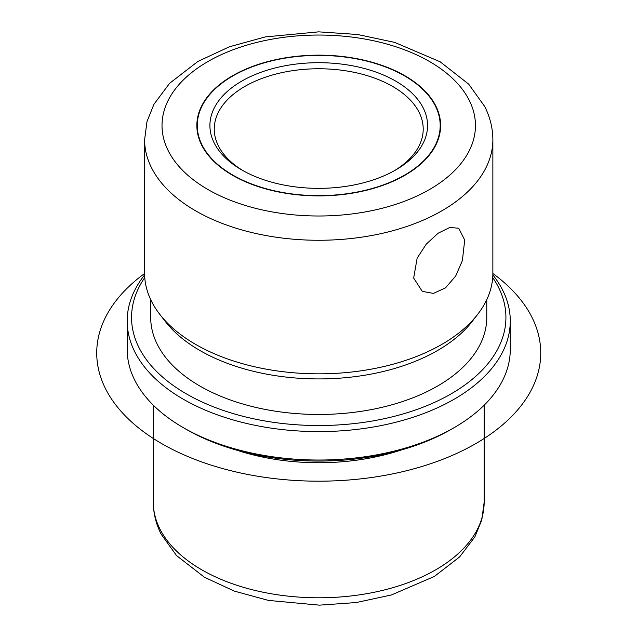 <?xml version="1.0" encoding="UTF-8"?>
<svg xmlns="http://www.w3.org/2000/svg" width="637" height="637" viewBox="0 0 637 637"><rect width="100%" height="100%" fill="white"/><g stroke="black" fill="none" stroke-linecap="round" stroke-linejoin="round"><path stroke-width="0.96" d="M462.39 260.589L455.702 276.02L445.486 287.892L433.439 293.386L422.267 291.38L413.668 278.035L417.139 258.168L426.257 244.138L438.121 233.222L449.746 227.481L458.736 228.229L464.707 240.061L462.39 260.589M435.692 105.71A121.89 70.373 180 0 1 440.621 125.521A121.89 70.373 180 0 1 336.065 195.177A121.89 70.373 180 0 1 201.778 145.34A121.89 70.373 180 0 1 196.849 125.521A121.89 70.373 180 0 1 301.397 55.865A121.89 70.373 180 0 1 435.692 105.71M400.992 450.08A165.421 95.502 180 0 1 236.47 450.08M492.839 274.913A191.538 110.583 180 0 1 502.529 289.883A191.538 110.583 180 0 1 510.277 321.016L510.277 349.45A191.538 110.583 180 0 1 454.173 427.642L451.1 429.418A187.182 108.075 180 0 1 186.37 429.418L183.297 427.642A191.538 110.583 180 0 1 134.94 380.584A191.538 110.583 180 0 1 127.193 349.45L127.193 321.016A191.538 110.583 180 0 1 144.631 274.913M454.173 427.642A191.538 110.583 180 0 1 183.297 427.642M510.277 321.016A191.538 110.583 180 0 1 345.971 430.477A191.538 110.583 180 0 1 134.94 352.15A191.538 110.583 180 0 1 127.193 321.016M492.704 277.573A187.182 108.075 180 0 1 498.349 287.032A187.182 108.075 180 0 1 371.435 421.161A187.182 108.075 180 0 1 139.121 347.882A187.182 108.075 180 0 1 144.766 277.573M486.764 299.661L486.764 317.457A168.033 97.015 180 0 1 342.634 413.485A168.033 97.015 180 0 1 157.498 344.768A168.033 97.015 180 0 1 150.698 317.457L150.698 299.661M477.686 314.336L472.128 321.518A168.033 97.015 180 0 1 318.731 378.927A168.033 97.015 180 0 1 165.341 321.518L159.776 314.336A174.124 100.535 0 0 0 318.731 373.831A174.124 100.535 0 0 0 477.686 314.336A174.124 100.535 0 0 0 492.863 273.297L492.863 139.742A174.124 100.535 180 0 1 343.494 239.249A174.124 100.535 180 0 1 151.654 168.041A174.124 100.535 180 0 1 144.607 139.742L144.607 273.297A174.124 100.535 0 0 0 151.654 301.604A174.124 100.535 0 0 0 159.776 314.336M243.35 170.843A104.476 60.316 180 0 1 218.483 146.056A104.476 60.316 180 0 1 214.255 129.08A104.476 60.316 180 0 1 303.873 69.369A104.476 60.316 180 0 1 418.987 112.096A104.476 60.316 180 0 1 423.207 129.08A104.476 60.316 180 0 1 394.12 170.843M202.192 145.268A121.452 70.118 180 0 1 197.279 125.521A121.452 70.118 180 0 1 301.46 56.112A121.452 70.118 180 0 1 435.278 105.782A121.452 70.118 180 0 1 440.191 125.521A121.452 70.118 180 0 1 336.01 194.93A121.452 70.118 180 0 1 202.192 145.268M423.159 107.836A108.831 62.832 180 0 1 395.688 169.952A108.831 62.832 180 0 1 241.781 169.952A108.831 62.832 180 0 1 214.311 143.214A108.831 62.832 180 0 1 288.091 65.237A108.831 62.832 180 0 1 423.159 107.836M492.863 273.488A222.01 128.18 180 0 1 466.34 448.751A222.01 128.18 180 0 1 161.75 443.639A222.01 128.18 180 0 1 144.607 273.488M160.006 529.172A165.421 95.502 180 0 1 153.31 502.282C153.366 513.382 155.993 524.028 161.193 534.236L176.545 555.583L204.413 577.233L234.297 591.096L268.424 600.412L319.352 605.15L356.29 602.538L391.437 594.958L434.41 576.429L459.635 556.905L474.876 536.872L481.779 520.007L484.152 502.282A165.421 95.502 180 0 1 342.26 596.821A165.421 95.502 180 0 1 160.006 529.172M168.359 150.993A156.718 90.478 180 0 1 274.611 38.706A156.718 90.478 180 0 1 469.111 100.049A156.718 90.478 180 0 1 362.859 212.344A156.718 90.478 180 0 1 168.359 150.993M153.31 405.196L153.31 502.282M484.152 405.196L484.152 502.282M492.863 139.742C492.807 128.164 490.06 117.041 484.63 106.379L468.665 84.132L440.167 61.805L394.749 42.408L357.683 34.509L318.643 31.85L265.303 36.922L229.36 46.788L197.924 61.439L169.649 83.264L153.939 104.277L146.988 121.595L144.607 139.742M197.279 125.521L197.279 131.469M440.191 125.521L440.191 131.469"/></g></svg>
